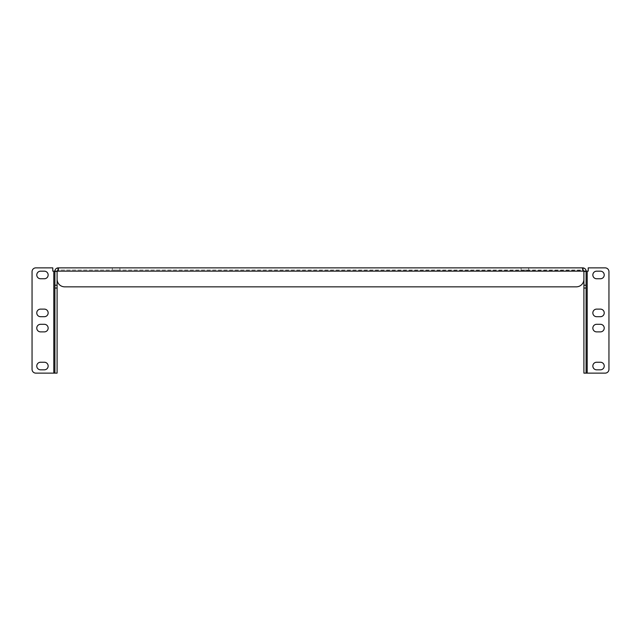 <?xml version="1.0" encoding="UTF-8"?>
<svg xmlns="http://www.w3.org/2000/svg" width="641" height="641" viewBox="0 0 641 641"><rect width="100%" height="100%" fill="white"/><g stroke="black" fill="none" stroke-linecap="round" stroke-linejoin="round"><path stroke-width="0.48" stroke-dasharray="3.21 2.4" d="M58.187 267.866L58.027 270.061L582.813 270.053A1.09 1.09 0 0 1 583.911 271.143L588.222 271.151L588.222 267.866L605.152 267.866A3.798 3.798 0 0 1 608.95 271.664L608.95 369.336A3.798 3.798 0 0 1 605.152 373.134L583.911 373.134L583.911 271.151L586.09 271.143A3.277 3.277 0 0 0 582.813 267.866L58.187 267.866A3.277 3.277 0 0 0 54.91 271.143L57.089 271.143L57.089 373.134L35.848 373.134A3.798 3.798 0 0 1 32.05 369.336L32.05 271.664A3.798 3.798 0 0 1 35.848 267.866L52.778 267.866L52.778 271.151L57.089 271.151A1.09 1.09 0 0 1 58.187 270.053L582.525 270.374L582.525 268.827M119.891 267.866L112.303 267.866L119.891 267.866L112.303 267.866L119.891 267.866L112.303 267.866L119.891 267.866L112.303 267.866L119.891 267.866L119.891 270.053L112.303 270.053L119.891 270.053L112.303 270.053L119.891 270.053L112.303 270.053L119.891 270.053L112.303 270.053L119.891 270.053L119.891 267.866M528.697 267.866L521.109 267.866L528.697 267.866L521.109 267.866L528.697 267.866L521.109 267.866L528.697 267.866L521.109 267.866L528.697 267.866L528.697 270.053L521.109 270.053L528.697 270.053L521.109 270.053L528.697 270.053L521.109 270.053L528.697 270.053L521.109 270.053L528.697 270.053L528.697 267.866M54.91 271.151L57.089 271.151L54.91 271.143L54.91 373.134M586.09 271.151L583.911 271.151L586.09 271.143L586.09 373.134M582.813 267.866L583.262 271.143A1.667 1.667 0 0 0 583.903 271.407L583.903 279.252A7.588 7.588 0 0 1 576.315 286.839L64.685 286.839A7.588 7.588 0 0 1 57.097 279.252L57.097 271.407A1.667 1.667 0 0 0 57.738 271.143L58.027 270.061L58.475 270.374L58.475 268.827M44.357 324.298L40.567 324.298A3.798 3.798 0 0 0 36.769 328.088A3.798 3.798 0 0 0 40.567 331.886L44.357 331.886A3.798 3.798 0 0 0 48.155 328.088A3.798 3.798 0 0 0 44.357 324.298M44.357 309.114L40.567 309.114A3.798 3.798 0 0 0 36.769 312.912A3.798 3.798 0 0 0 40.567 316.702L44.357 316.702A3.798 3.798 0 0 0 48.155 312.912A3.798 3.798 0 0 0 44.357 309.114M44.357 271.175L40.567 271.175A3.798 3.798 0 0 0 36.769 274.973A3.798 3.798 0 0 0 40.567 278.763L44.357 278.763A3.798 3.798 0 0 0 48.155 274.973A3.798 3.798 0 0 0 44.357 271.175M44.357 362.237L40.567 362.237A3.798 3.798 0 0 0 36.769 366.027A3.798 3.798 0 0 0 40.567 369.825L44.357 369.825A3.798 3.798 0 0 0 48.155 366.027A3.798 3.798 0 0 0 44.357 362.237M596.643 324.298A3.798 3.798 0 0 0 592.845 328.088A3.798 3.798 0 0 0 596.643 331.886L600.433 331.886A3.798 3.798 0 0 0 604.231 328.088A3.798 3.798 0 0 0 600.433 324.298L596.643 324.298M596.643 309.114A3.798 3.798 0 0 0 592.845 312.912A3.798 3.798 0 0 0 596.643 316.702L600.433 316.702A3.798 3.798 0 0 0 604.231 312.912A3.798 3.798 0 0 0 600.433 309.114L596.643 309.114M596.643 271.175A3.798 3.798 0 0 0 592.845 274.973A3.798 3.798 0 0 0 596.643 278.763L600.433 278.763A3.798 3.798 0 0 0 604.231 274.973A3.798 3.798 0 0 0 600.433 271.175L596.643 271.175M596.643 362.237A3.798 3.798 0 0 0 592.845 366.027A3.798 3.798 0 0 0 596.643 369.825L600.433 369.825A3.798 3.798 0 0 0 604.231 366.027A3.798 3.798 0 0 0 600.433 362.237L596.643 362.237M57.738 271.143L583.262 271.143M53.812 271.151L53.812 373.134M587.188 373.134L587.188 271.151M112.303 267.866L112.303 270.053L112.303 267.866M521.109 267.866L521.109 270.053L521.109 267.866"/><path stroke-width="0.96" d="M58.187 267.866L58.475 268.827L57.738 271.143A1.667 1.667 0 0 1 57.097 271.407L57.089 373.134L54.91 373.134L54.91 271.143C55.054 269.316 56.055 268.226 57.922 267.874L583.078 267.874C584.945 268.226 585.946 269.316 586.09 271.143L586.09 373.134L605.152 373.134A3.798 3.798 0 0 0 608.95 369.336L608.95 271.664A3.798 3.798 0 0 0 605.152 267.866L588.222 267.866L588.222 271.151L587.188 271.151L587.188 373.134M54.91 271.407L57.089 271.407L57.097 279.252A7.588 7.588 0 0 0 64.685 286.839L576.315 286.839A7.588 7.588 0 0 0 583.903 279.252L583.903 271.407A1.667 1.667 0 0 1 583.262 271.143L582.525 268.827L583.078 267.874L582.973 270.061L583.911 271.143L587.188 271.151M582.813 267.866L582.973 270.061M58.027 270.061L57.922 267.874L58.027 270.061L57.089 271.143L52.778 271.151L52.778 267.866L35.848 267.866A3.798 3.798 0 0 0 32.05 271.664L32.05 369.336A3.798 3.798 0 0 0 35.848 373.134L54.91 373.134M57.089 285.229L54.91 285.229M57.089 288.033L54.91 288.033M586.09 288.033L583.911 288.033L583.911 373.134L586.09 373.134M583.911 288.033L583.911 285.229L586.09 285.229M583.911 285.229L583.911 271.407L586.09 271.407M40.567 331.886L44.357 331.886A3.798 3.798 0 0 0 48.155 328.088A3.798 3.798 0 0 0 44.357 324.298L40.567 324.298A3.798 3.798 0 0 0 36.769 328.088A3.798 3.798 0 0 0 40.567 331.886M40.567 316.702L44.357 316.702A3.798 3.798 0 0 0 48.155 312.912A3.798 3.798 0 0 0 44.357 309.114L40.567 309.114A3.798 3.798 0 0 0 36.769 312.912A3.798 3.798 0 0 0 40.567 316.702M40.567 278.763L44.357 278.763A3.798 3.798 0 0 0 48.155 274.973A3.798 3.798 0 0 0 44.357 271.175L40.567 271.175A3.798 3.798 0 0 0 36.769 274.973A3.798 3.798 0 0 0 40.567 278.763M40.567 369.825L44.357 369.825A3.798 3.798 0 0 0 48.155 366.027A3.798 3.798 0 0 0 44.357 362.237L40.567 362.237A3.798 3.798 0 0 0 36.769 366.027A3.798 3.798 0 0 0 40.567 369.825M600.433 331.886A3.798 3.798 0 0 0 604.231 328.088A3.798 3.798 0 0 0 600.433 324.298L596.643 324.298A3.798 3.798 0 0 0 592.845 328.088A3.798 3.798 0 0 0 596.643 331.886L600.433 331.886M600.433 316.702A3.798 3.798 0 0 0 604.231 312.912A3.798 3.798 0 0 0 600.433 309.114L596.643 309.114A3.798 3.798 0 0 0 592.845 312.912A3.798 3.798 0 0 0 596.643 316.702L600.433 316.702M600.433 278.763A3.798 3.798 0 0 0 604.231 274.973A3.798 3.798 0 0 0 600.433 271.175L596.643 271.175A3.798 3.798 0 0 0 592.845 274.973A3.798 3.798 0 0 0 596.643 278.763L600.433 278.763M600.433 369.825A3.798 3.798 0 0 0 604.231 366.027A3.798 3.798 0 0 0 600.433 362.237L596.643 362.237A3.798 3.798 0 0 0 592.845 366.027A3.798 3.798 0 0 0 596.643 369.825L600.433 369.825M57.738 271.143L583.262 271.143M53.812 373.134L53.812 271.151"/></g></svg>
